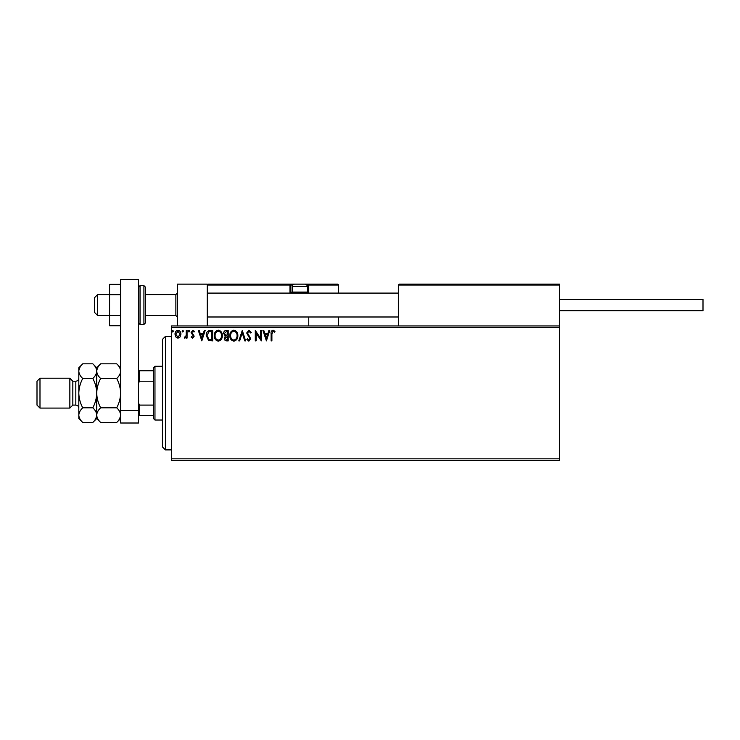 <?xml version="1.0" encoding="UTF-8"?>
<svg xmlns="http://www.w3.org/2000/svg" width="740" height="740" viewBox="0 0 740 740"><rect width="100%" height="100%" fill="white"/><g stroke="black" fill="none" stroke-linecap="round" stroke-linejoin="round"><path stroke-width="1.11" d="M559.644 460.345L171.393 460.345L171.393 458.846L559.644 458.846L559.644 460.345M559.644 327.441L171.393 327.441L171.393 325.952L559.644 325.952L559.644 458.846M180.125 336.94L177.961 338.199L175.796 336.94L175.01 334.23C174.992 332.057 175.972 330.752 177.961 330.29C179.95 330.743 180.93 332.057 180.912 334.23L180.125 336.94M187.072 330.429L187.072 338.069L186.267 338.069L186.267 336.94L184.871 338.199L184.26 337.94L184.639 337.125L186.147 335.618L186.267 330.429L187.072 330.429M192.65 338.199L191.096 337.116L191.567 336.46L192.594 337.264L193.371 336.238L191.096 332.5L192.788 330.29L194.444 331.326L193.982 332.038L192.881 331.233L191.901 332.464L194.176 336.2L192.65 338.199M210.243 330.429L212.667 330.429L212.667 340.881L208.597 340.502L206.238 335.525C206.118 332.51 207.45 330.808 210.243 330.429M228.216 330.429L228.216 340.881L226.736 340.881C225.145 340.798 224.34 339.938 224.331 338.291L225.312 336.071L223.656 333.398C223.665 331.668 224.488 330.678 226.126 330.429L228.216 330.429M242.285 330.429L245.634 340.881L244.764 340.881L242.221 332.954L239.677 340.881L238.798 340.881L242.285 330.429M260.517 330.429L261.312 330.429L261.312 340.881L256.086 333.083L256.086 340.881L255.282 340.881L255.282 330.429L260.517 338.208L260.517 330.429M271.904 333.925L271.904 340.881L271.099 340.881L271.099 333.823C270.775 331.927 271.414 330.706 273.014 330.16L274.984 331.363L274.577 332.168L273.023 331.233L271.904 333.925M171.393 327.441L171.393 458.846M266.409 340.881L262.922 330.429L263.801 330.429L264.874 333.777L267.806 333.777L268.888 330.429L269.758 330.429L266.409 340.881M248.918 330.16L251.267 332.445L250.61 332.972L248.973 331.233L247.511 333L250.731 338.707L248.862 341.149L246.846 339.382L247.475 338.735L248.871 340.076L249.926 338.754L246.707 332.991L248.918 330.16M237.864 335.608C237.919 338.587 236.597 340.437 233.896 341.149C231.13 340.502 229.77 338.67 229.826 335.655C229.77 332.676 231.111 330.845 233.831 330.16C236.56 330.817 237.901 332.63 237.864 335.608M222.315 335.608C222.379 338.587 221.056 340.437 218.346 341.149C215.581 340.502 214.23 338.67 214.276 335.655C214.23 332.676 215.562 330.845 218.291 330.16C221.01 330.817 222.361 332.63 222.315 335.608M201.817 340.881L198.329 330.429L199.208 330.429L200.281 333.777L203.213 333.777L204.286 330.429L205.165 330.429L201.817 340.881M189.616 331.168L188.95 332.038L188.284 331.168L188.95 330.29L189.616 331.168M183.455 331.168L182.789 332.038L182.114 331.168L182.789 330.29L183.455 331.168M173.401 331.168L172.735 332.038L172.069 331.168L172.735 330.29L173.401 331.168M265.216 334.85L266.344 338.356L267.464 334.85L265.216 334.85M230.63 335.664C230.593 338.05 231.666 339.521 233.858 340.076C236.042 339.503 237.105 338.014 237.059 335.608C237.096 333.231 236.032 331.779 233.858 331.233C231.657 331.77 230.575 333.25 230.63 335.664M226.579 339.808L227.411 339.808L227.411 336.46L225.136 338.272L226.579 339.808M227.004 335.387L227.411 331.502L226.496 331.502L224.46 333.398L225.728 335.266L227.004 335.387M215.081 335.664C215.044 338.05 216.117 339.521 218.309 340.076C220.492 339.503 221.565 338.014 221.519 335.608C221.556 333.231 220.483 331.779 218.309 331.233C216.108 331.77 215.035 333.25 215.081 335.664M211.862 339.808L211.862 331.502L208.847 331.77L207.043 335.525L209.022 339.512L211.862 339.808M200.623 334.85L201.752 338.356L202.871 334.85L200.623 334.85M175.815 334.221L177.961 337.264L180.107 334.221L177.961 331.233L175.815 334.221M177.369 325.952L177.369 284.132L207.237 284.132L207.237 325.952M399.267 284.132L398.37 285.029L399.267 284.132L558.746 284.132L559.644 285.029L559.644 284.132L529.784 284.132M97.625 315.499L94.637 312.511L94.637 297.572L97.625 294.594L97.625 315.499L109.576 315.499M145.41 315.499L175.87 315.499L175.87 294.594L177.369 293.096M558.746 284.132L559.644 285.029L398.37 285.029L398.37 325.952M559.644 285.029L559.644 325.952M208.125 284.132L207.237 285.029L208.125 284.132L294.742 284.132A2.387 2.387 0 0 0 292.346 286.528L292.346 292.078L307.285 292.078L307.285 286.528L292.346 286.528M295.935 284.132L222.167 284.132M304.297 284.132L337.745 284.132L338.643 285.029L338.643 293.096M338.643 316.988L338.643 325.952M308.774 285.029A0.897 0.897 0 0 0 307.877 284.132L307.877 285.029L308.774 285.029L307.877 284.132L337.745 284.132L338.643 285.029L308.774 285.029L308.774 293.096L308.774 292.198L307.877 292.198L307.877 285.029L306.758 285.029M308.774 316.988L308.774 325.952M292.874 285.029L290.857 285.029L290.857 292.198L290.857 285.029A0.897 0.897 0 0 0 289.96 284.132L289.96 285.029L207.237 285.029M291.754 293.096A0.897 0.897 0 0 1 290.857 292.198L292.466 292.198M290.2 293.096A1.794 1.794 0 0 1 289.96 292.198L289.96 285.029L290.857 285.029A0.897 0.897 0 0 0 289.96 284.132M293.364 293.096L292.346 292.078M306.268 293.096L307.285 292.078M294.742 284.132L304.889 284.132A2.387 2.387 0 0 1 307.285 286.528M209.328 284.132L209.919 284.132M559.644 299.367L703 299.367L703 310.717L559.644 310.717M120.62 325.73L109.576 325.73L109.576 294.696L120.62 294.696M109.576 315.388L120.62 315.388M109.576 294.696L109.576 284.354L120.62 284.354M120.62 423.012L120.62 279.655L138.547 279.655L138.547 423.012L120.62 423.012M120.62 410.349L138.547 410.349M145.41 287.12L145.41 322.964L143.921 324.453L143.921 285.631L145.41 287.12M165.418 449.892L162.439 446.904L162.439 339.392L165.418 336.404L165.418 449.892L171.393 449.892M154.965 420.024L153.476 418.535L153.476 367.762L154.965 366.263L154.965 420.024L162.439 420.024M153.476 381.202L139.435 381.202L138.547 383.246M138.547 403.05L139.435 405.095L139.435 415.547L138.547 415.547M153.476 405.095L139.435 405.095M138.547 370.749L139.435 370.749L139.435 381.202M153.476 370.749L139.435 370.749M153.476 415.547L139.435 415.547M72.835 381.202L75.822 381.202L75.822 405.095L72.835 405.095L72.835 381.202L69.856 378.214L69.856 408.082L39.988 408.082L39.988 378.214L69.856 378.214M39.988 408.082L37 405.095L37 381.202L39.988 378.214M100.659 422.457L96.727 418.535L96.727 415.131C96.885 412.559 98.189 410.117 100.659 407.805C98.198 403.207 96.885 398.324 96.727 393.144C96.894 387.954 98.198 383.07 100.659 378.492C98.207 376.207 96.894 373.765 96.727 371.166C96.885 368.585 98.189 366.143 100.659 363.83L116.698 363.83C119.149 366.115 120.463 368.557 120.62 371.166C120.472 373.737 119.168 376.179 116.698 378.492C119.159 383.079 120.463 387.973 120.62 393.144C120.463 398.333 119.159 403.217 116.698 407.805C119.149 410.08 120.463 412.522 120.62 415.131C120.472 417.702 119.168 420.144 116.698 422.457L100.659 422.457C98.207 420.181 96.894 417.73 96.727 415.131L96.811 416.139M100.659 378.492L116.698 378.492M97.819 367.41L96.811 370.148M120.62 371.166L120.546 370.148M119.538 418.877L120.546 416.139M100.659 407.805L116.698 407.805M82.741 363.83L78.81 367.762L78.81 371.166C78.977 373.765 80.281 376.207 82.741 378.492C80.281 383.089 78.967 387.973 78.81 393.144C78.967 398.324 80.281 403.207 82.741 407.805C80.272 410.117 78.958 412.559 78.81 415.131C78.977 417.73 80.281 420.181 82.741 422.457L78.81 418.535L78.81 371.166C78.958 368.585 80.272 366.143 82.741 363.83L92.805 363.83C95.257 366.115 96.57 368.557 96.727 371.166C96.579 373.737 95.275 376.179 92.805 378.492C95.266 383.079 96.57 387.964 96.727 393.144C96.57 398.314 95.266 403.198 92.805 407.805C95.257 410.08 96.57 412.522 96.727 415.131L96.727 367.762L100.659 363.83M96.727 371.166L96.653 370.148M96.727 415.131C96.579 417.702 95.275 420.144 92.805 422.457L82.741 422.457M95.645 418.877L96.653 416.139M79.892 367.41L78.893 370.148M78.81 415.131L78.893 416.139M82.741 378.492L92.805 378.492M82.741 407.805L92.805 407.805M307.165 292.198L307.877 292.198L307.877 293.096M289.96 292.198L290.857 292.198M138.547 287.12L140.036 285.631L140.036 324.453L143.921 324.453M175.87 315.499L177.369 316.988M398.37 316.988L207.237 316.988M398.37 293.096L207.237 293.096M97.625 294.594L109.576 294.594M145.41 294.594L175.87 294.594M140.036 285.631L143.921 285.631M140.036 324.453L138.547 322.964M165.418 336.404L171.393 336.404M154.965 366.263L162.439 366.263M75.822 405.095C77.635 405.27 78.634 406.26 78.81 408.082M120.62 418.535L116.698 422.457M120.62 367.762L116.698 363.83M96.727 367.762L92.805 363.83M96.727 418.535L92.805 422.457M75.822 381.202C77.635 381.026 78.634 380.027 78.81 378.214M72.835 405.095L69.856 408.082"/></g></svg>
